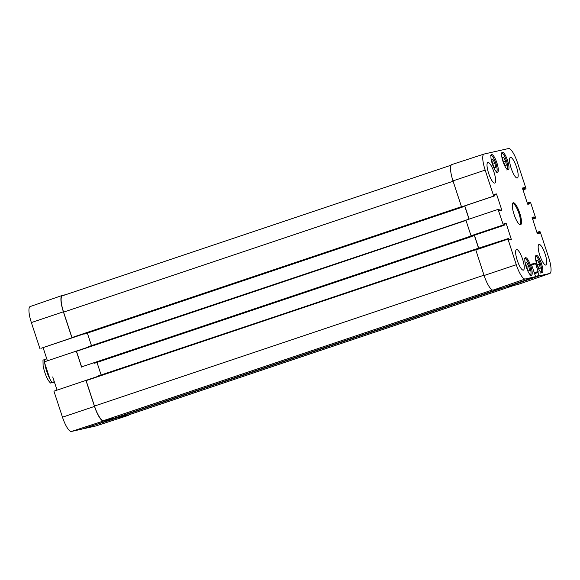 <?xml version="1.0" encoding="UTF-8"?>
<svg xmlns="http://www.w3.org/2000/svg" width="580" height="580" viewBox="0 0 580 580"><rect width="100%" height="100%" fill="white"/><g stroke="black" fill="none" stroke-linecap="round" stroke-linejoin="round"><path stroke-width="0.87" d="M539.023 268.547L537.109 264.676L536.384 260.529L537.587 260.26L539.501 264.139L540.226 268.279L539.023 268.547M539.501 264.139L537.225 264.9M537.587 260.26L536.406 260.659M528.344 270.954L526.43 267.075L525.705 262.936L526.908 262.668L528.822 266.539L529.547 270.686L528.344 270.954M528.822 266.539L526.546 267.308M526.908 262.668L525.726 263.059M505.129 165.459L503.215 161.581L502.49 157.441L503.694 157.166L505.608 161.044L506.333 165.184L505.129 165.459M505.608 161.044L503.324 161.805M503.694 157.166L502.512 157.564M494.45 167.859L492.536 163.988L491.811 159.841L493.014 159.572L494.928 163.444L495.653 167.591L494.45 167.859M494.928 163.444L492.645 164.213M493.014 159.572L491.833 159.964M54.419 382.068L50.511 383.047L54.295 381.698M46.762 358.788L42.971 360.137M65.786 294.654L62.306 295.438A16.284 4.082 71.4 0 0 62.198 295.466A16.284 4.082 71.4 0 0 63.387 311.801L71.934 337.806L84.216 333.688L85.18 333.841L462.601 207.031L461.542 206.9L493.718 196.098L485.163 170.1A15.979 4.009 -108.6 0 1 484.017 154.062A15.979 4.009 -108.6 0 1 484.104 154.041L508.609 148.524A15.979 4.009 -108.6 0 1 517.527 162.813L526.074 188.819L522.935 189.87M129.427 413.076L117.428 417.448L117.559 417.839L85.26 428.018M504.085 224.395L506.267 223.662L511.35 239.496L509.327 239.953L508.602 238.518L507.841 238.685L475.673 249.117L53.925 391.181L62.473 417.187A15.979 4.009 71.4 0 0 71.391 431.476L81.925 429.106L114.115 418.608L113.999 418.26M57.065 390.13L52.729 376.942M93.902 363.102L472.243 236.357L471.279 236.198L503.476 225.395L498.082 209.387L465.914 220.19L471.033 235.77L471.279 236.198L472.142 236.009M466.008 220.154L44.283 361.862L49.554 377.899M47.422 360.803L43.087 347.616M84.26 333.783L40.904 348.348L71.934 337.806M30.305 306.508A15.979 4.009 71.4 0 0 30.196 306.537A15.979 4.009 71.4 0 0 31.363 322.567L39.919 348.573M85.361 428.33L95.896 425.959A15.979 4.009 71.4 0 0 95.983 425.938A15.979 4.009 71.4 0 0 96.077 425.901M87.355 333.108L91.473 345.637M96.998 362.435L101.116 374.963M117.428 417.448L127.883 415.142A16.284 4.082 71.4 0 0 127.984 415.113A16.284 4.082 71.4 0 0 128.086 415.077M85.949 380.415L94.496 406.421A16.284 4.082 71.4 0 0 103.588 420.978L114.115 418.608M113.948 418.282L500.221 288.499L113.948 418.282L103.559 420.616A16.284 4.082 71.4 0 1 94.475 406.058L86.05 380.393M88.602 346.601L466.907 219.849M76.408 351.067L81.678 367.104M62.509 295.757A16.284 4.082 71.4 0 0 62.408 295.786A16.284 4.082 71.4 0 0 63.59 312.127L72.036 337.777M462.579 206.661L462.601 207.031M98.245 375.927L476.557 249.19M472.221 235.98L472.243 236.357M76.306 351.089L81.577 367.125M117.559 417.839L128.086 415.468A16.284 4.082 71.4 0 0 128.18 415.439A16.284 4.082 71.4 0 0 128.891 414.809M493.718 196.098L462.499 206.683M494.443 195.069L496.625 194.336L496.357 193.908L494.334 194.358L494.595 195.902L461.644 206.879M469.126 219.11L464.783 205.914M469.01 219.146L464.674 205.958M478.768 248.443L474.425 235.241M478.652 248.487L474.31 235.277M451.914 164.531A16.284 4.082 71.4 0 0 451.82 164.56A16.284 4.082 71.4 0 0 452.995 180.895L461.542 206.9M507.036 286.549L507.283 286.904L517.693 284.562A16.284 4.082 71.4 0 0 517.802 284.534A16.284 4.082 71.4 0 0 517.911 284.49M475.658 249.494L484.104 275.514A16.284 4.082 71.4 0 0 493.188 290.08L503.607 287.731M494.704 183.084A10.853 2.726 -108.6 0 1 488.693 173.507A10.853 2.726 -108.6 0 1 487.86 162.48A10.853 2.726 -108.6 0 1 493.899 171.905A10.853 2.726 -108.6 0 1 494.776 183.062A10.853 2.726 -108.6 0 1 494.704 183.084M523.327 270.142A10.853 2.726 -108.6 0 1 517.316 260.565A10.853 2.726 -108.6 0 1 516.483 249.538A10.853 2.726 -108.6 0 1 522.522 258.963A10.853 2.726 -108.6 0 1 523.399 270.12A10.853 2.726 -108.6 0 1 523.327 270.142M545.874 265.067A10.853 2.726 -108.6 0 1 539.857 255.49A10.853 2.726 -108.6 0 1 539.023 244.463A10.853 2.726 -108.6 0 1 545.062 253.888A10.853 2.726 -108.6 0 1 545.939 265.046A10.853 2.726 -108.6 0 1 545.874 265.067M517.251 178.009A10.853 2.726 -108.6 0 1 511.234 168.432A10.853 2.726 -108.6 0 1 510.4 157.412A10.853 2.726 -108.6 0 1 516.439 166.83A10.853 2.726 -108.6 0 1 517.316 177.987A10.853 2.726 -108.6 0 1 517.251 178.009M497.51 172.238A9.287 2.327 -108.6 0 1 492.369 164.046A9.287 2.327 -108.6 0 1 491.651 154.613A9.287 2.327 -108.6 0 1 496.821 162.675A9.287 2.327 -108.6 0 1 497.567 172.224A9.287 2.327 -108.6 0 1 497.51 172.238M531.41 275.333A9.287 2.327 -108.6 0 1 526.263 267.141A9.287 2.327 -108.6 0 1 525.553 257.708A9.287 2.327 -108.6 0 1 530.714 265.77A9.287 2.327 -108.6 0 1 531.468 275.319A9.287 2.327 -108.6 0 1 531.41 275.333M542.09 272.926A9.287 2.327 -108.6 0 1 536.942 264.741A9.287 2.327 -108.6 0 1 536.232 255.309A9.287 2.327 -108.6 0 1 541.394 263.371A9.287 2.327 -108.6 0 1 542.148 272.912A9.287 2.327 -108.6 0 1 542.09 272.926M508.189 169.838A9.287 2.327 -108.6 0 1 503.048 161.646A9.287 2.327 -108.6 0 1 502.331 152.214A9.287 2.327 -108.6 0 1 507.5 160.276A9.287 2.327 -108.6 0 1 508.247 169.817A9.287 2.327 -108.6 0 1 508.189 169.838M512.452 203.921A10.853 2.726 -108.6 0 1 512.778 203.696A10.853 2.726 -108.6 0 1 512.843 203.674A10.853 2.726 -108.6 0 1 518.861 213.251A10.853 2.726 -108.6 0 1 519.695 224.279A10.853 2.726 -108.6 0 1 519.303 224.3M513.285 202.768A11.578 2.907 71.4 0 0 512.626 203.399A11.578 2.907 71.4 0 0 514.148 214.687A11.578 2.907 71.4 0 0 519.745 224.605A11.578 2.907 71.4 0 0 520.151 214.426A11.578 2.907 71.4 0 0 513.285 202.768M498.082 209.387L498.959 209.192L499.685 210.627L501.707 210.17L501.671 209.685L499.503 210.417M503.476 225.395L472.135 236.009L504.23 225.229L503.976 223.684L505.992 223.227L503.947 223.916M506.267 223.662L505.992 223.227M531.505 265.06L535.579 263.69L535.311 263.262L531.331 264.154L535.608 276.66L525.19 279.002A15.979 4.009 -108.6 0 1 516.273 264.712L507.841 238.685L475.665 249.487M503.607 287.738L535.608 276.66L503.599 287.738M535.579 263.69L538.139 271.483L534.129 272.825M534.724 273.601L538.051 272.484L538.139 271.483M538.015 271.998L534.579 273.158L538.015 271.998M538.051 272.484L539.016 275.399L535.644 276.566M537.065 232.841L539.24 232.109L539.212 231.623L540.234 231.884L548.636 257.433A15.979 4.009 -108.6 0 1 549.804 273.463A15.979 4.009 -108.6 0 1 549.695 273.492L539.284 275.833L539.016 275.399M539.212 231.623L536.913 232.399L539.212 231.623M539.24 232.109L539.429 232.681L537.268 233.414M532.092 217.355L537.174 233.189L537.45 233.624L539.465 233.167L539.429 232.681M532.099 217.355L534.115 216.905L532.07 217.587M532.201 218.065L534.383 217.333L534.115 216.905M534.383 217.333L534.572 217.906L532.389 218.638M532.549 219.11L534.84 218.341L534.572 217.906M534.84 218.341L532.571 219.182L535.601 218.167L535.565 217.681L530.446 202.101L527.278 203.073L529.569 202.304L529.787 203.355L527.626 204.088M522.449 188.036L527.539 203.863L527.807 204.298L529.823 203.841L529.787 203.355M522.457 188.029L524.472 187.579L522.428 188.268M522.565 188.739L524.74 188.007L524.472 187.579M524.74 188.007L524.929 188.58L522.754 189.312M522.906 189.783L525.197 189.015L524.929 188.58M525.197 189.015L526.074 188.819M496.625 194.336L501.671 209.685M535.601 256.28A8.562 2.146 -108.6 0 1 535.63 256.273A8.562 2.146 -108.6 0 1 540.35 263.769A8.562 2.146 -108.6 0 1 541.06 272.513M524.929 258.68A8.562 2.146 -108.6 0 1 524.951 258.68A8.562 2.146 -108.6 0 1 529.678 266.169A8.562 2.146 -108.6 0 1 530.381 274.92M501.707 153.185A8.562 2.146 -108.6 0 1 501.729 153.178A8.562 2.146 -108.6 0 1 506.456 160.674A8.562 2.146 -108.6 0 1 507.166 169.418M491.028 155.592A8.562 2.146 -108.6 0 1 491.057 155.585A8.562 2.146 -108.6 0 1 495.777 163.074A8.562 2.146 -108.6 0 1 496.487 171.825M44.529 359.535A14.471 3.632 71.4 0 0 44.573 361.76M44.747 363.261A14.471 3.632 71.4 0 0 52.062 382.445M507.05 286.592L117.501 417.477M103.588 420.978L71.391 431.476M465.986 220.429L76.473 351.299M461.89 207.19L84.462 334M461.47 206.683L71.949 337.553M475.643 249.748L86.115 380.625M63.387 311.801L31.363 322.567M94.496 406.421L62.473 417.187M471.533 236.517L94.105 363.326M471.127 236.002L81.591 366.879M128.086 415.468L95.896 425.959M514.163 285.36L127.883 415.142M453.111 181.25L63.59 312.127M483.988 275.181L94.475 406.058M492.369 289.986L103.559 420.616M496.357 193.908L494.305 194.597M503.208 224.968L471.033 235.77M475.701 249.973L507.877 239.17M511.313 239.011L509.146 239.736M493.188 290.08L525.19 279.002M507.283 286.904L539.284 275.833M535.311 263.262L531.352 264.589M527.423 203.522L529.598 202.782M517.693 284.562L549.695 273.492M484.104 275.514L516.273 264.712M452.995 180.895L485.163 170.1M540.741 273.129C541.22 272.281 541.705 273.985 541.691 269.591C541.205 265.647 539.937 261.863 537.877 258.238C535.521 254.99 535.985 256.338 535.079 255.954M530.062 275.536C530.54 274.688 531.026 276.392 531.012 271.991C530.526 268.047 529.257 264.262 527.198 260.637C524.842 257.397 525.306 258.745 524.4 258.354M506.848 170.034C507.326 169.193 507.812 170.89 507.797 166.496C507.311 162.552 506.036 158.768 503.984 155.143C501.627 151.902 502.091 153.243 501.185 152.859M496.168 172.441C496.647 171.593 497.132 173.297 497.118 168.903C496.632 164.959 495.363 161.175 493.304 157.542C490.948 154.302 491.412 155.65 490.506 155.259M50.511 383.047L49.423 381.858C46.813 378.522 44.711 373.252 43.123 366.045L42.978 360.129M462.608 207.031L85.18 333.841M472.25 236.357L94.816 363.167M30.196 306.537L62.198 295.466M95.983 425.938L128.18 415.439M514.213 285.345L127.984 415.113M451.11 165.191L62.408 295.786M549.804 273.463L517.802 284.534M484.017 154.062L451.82 164.56"/></g></svg>
